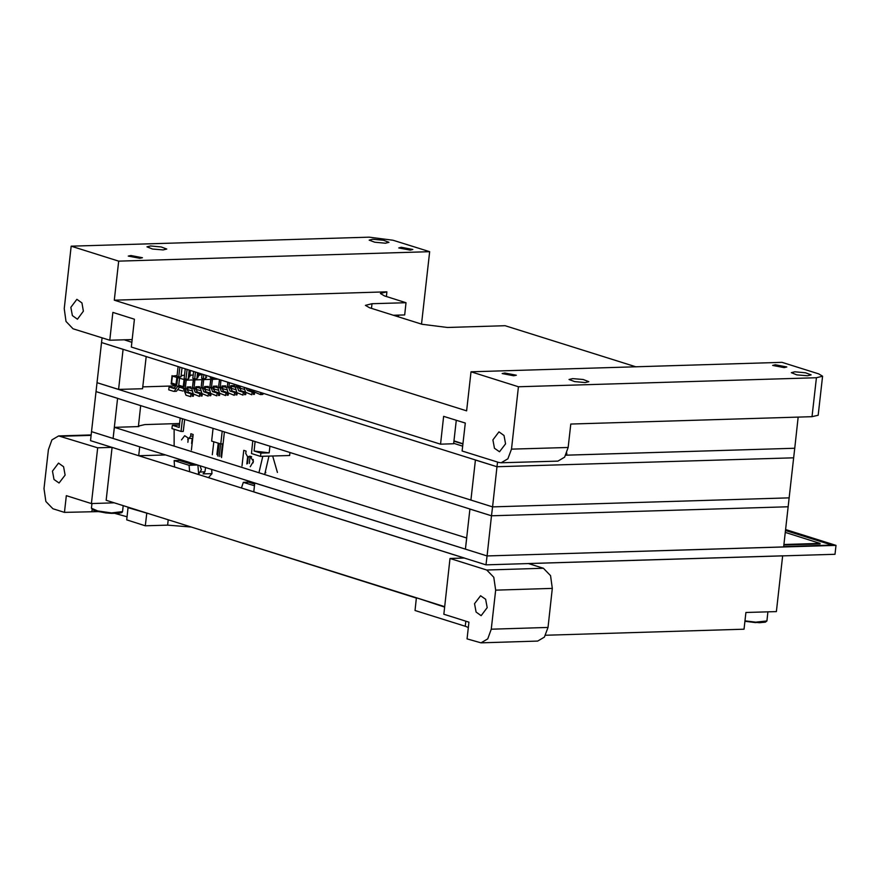 <?xml version="1.0" encoding="UTF-8"?>
<svg xmlns="http://www.w3.org/2000/svg" width="880" height="880" viewBox="0 0 880 880"><rect width="100%" height="100%" fill="white"/><g stroke="black" fill="none" stroke-linecap="round" stroke-linejoin="round"><path stroke-width="1.32" d="M102.058 337.854L101.53 342.529L497.024 466.774L793.65 457.765L794.717 448.294L565.829 455.235M453.959 440.891L462.935 443.707M453.926 441.166L462.902 443.993M124.168 339.834L131.879 342.265M453.684 443.344L462.66 446.171M179.619 423.489L144.727 424.545L138.556 426.03L138.787 426.58L114.356 427.328L113.102 438.471L465.454 549.153L469.953 509.036L491.524 515.812L788.15 506.803L789.151 497.893L492.525 506.891L491.524 515.812L96.03 391.567L91.531 431.695L113.102 438.471L117.601 398.354L96.03 391.567L97.031 382.657L118.602 389.433L123.101 349.305L101.53 342.529L97.031 382.657L492.525 506.891L789.151 497.893L793.65 457.765L497.024 466.774L497.552 462.088M566.808 453.09L566.577 455.213L794.717 448.294L798.215 417.12M565.939 455.026L566.577 455.213M585.233 382.536L574.629 381.601L569.041 379.456L572.649 378.587L583.242 379.522L588.83 381.678L585.233 382.536M163.13 249.953L152.537 249.007L146.949 246.862L150.546 245.993L161.15 246.939L166.727 249.084L163.13 249.953M385.385 243.199L374.792 242.264L369.204 240.119L372.801 239.25L383.405 240.185L388.993 242.341L385.385 243.199M807.488 375.793L796.884 374.858L791.296 372.713L794.904 371.844L805.497 372.779L811.085 374.924L807.488 375.793M410.3 250.129L398.739 247.918L401.313 247.302L412.863 249.502L410.3 250.129M784.212 367.587L772.651 365.376L775.225 364.76L786.786 366.96L784.212 367.587M139.843 258.335L128.282 256.124L130.856 255.508L142.406 257.719L139.843 258.335M513.755 375.793L502.194 373.593L504.768 372.966L516.329 375.177L513.755 375.793M70.851 307.285L72.358 315.634L77.451 319.209L83.435 311.234L81.939 302.885L76.846 299.31L70.851 307.285M492.954 439.879L494.45 448.228L499.543 451.803L505.538 443.828L504.031 435.479L498.938 431.904L492.954 439.879M421.553 324.093L429.671 251.702L393.008 240.185L369.127 237.193L71.192 246.235L64.185 308.649L66.022 321.464L73.095 328.757L109.769 340.274L112.893 312.411L134.475 319.187L131.34 347.05L440.55 444.18L453.629 443.784L456.269 420.277M109.769 340.274L132.176 339.592M511.456 449.152L568.161 447.425L570.79 424.017L812.02 416.702L816.398 377.696L518.452 386.738L511.456 449.152L507.914 458.854L501.182 462.814L498.795 462.473L462.121 450.956L465.245 423.093L443.674 416.317L440.55 444.18M393.514 315.293L404.657 314.952L406.032 302.687L372.009 303.721L371.481 308.374M372.009 303.721L365.42 305.305L369.556 307.758L422.048 324.247L447.513 327.437L505.087 325.699L635.998 366.817M816.398 377.696L822.558 376.211L818.697 373.912L782.023 362.384L470.998 371.822L466.62 410.839L114.268 300.146L386.914 291.874L380.336 293.458L384.461 295.911L406.032 302.687M568.161 447.425L564.619 457.138L557.887 461.087L501.182 462.814M398.651 315.139L398.464 316.844M429.671 251.702L118.646 261.14L114.268 300.146M71.192 246.235L118.646 261.14M822.558 376.211L818.191 415.217L812.02 416.702M470.998 371.822L518.452 386.738M118.602 389.433L142.593 388.707L146.201 356.565M142.802 386.837L175.89 385.836M140.701 405.603L138.347 426.602M207.207 375.727L205.898 376.145M190.41 370.447L189.717 376.64L188.452 376.673M214.39 377.982L212.135 378.433L212.256 377.311M210.43 376.739L210.309 377.85L212.135 378.433M193.633 371.47L192.863 378.389L194.722 378.961L195.459 372.042M197.593 372.713L196.911 378.895L194.722 378.961M182.006 367.818L180.994 376.904L178.772 376.97L179.872 367.147M178.046 366.575L176.946 376.387L178.772 376.97M201.96 374.792L198.605 374.891M198.561 375.287L199.386 375.254L198.594 375.012M193.237 375.056L189.882 375.155M189.838 375.551L190.663 375.518L189.871 375.276M184.503 375.32L181.159 375.419M181.115 375.815L181.94 375.793L181.137 375.54M177.045 375.54L172.381 376.079L186.219 380.138L218.163 379.17M205.744 377.542L206.58 377.52L205.777 377.267M197.021 377.806L197.857 377.784L197.054 377.531M188.298 378.07L189.123 378.048L188.331 377.795M189.2 370.073L188.188 379.159L185.955 379.225L187.066 369.402M185.24 368.83L184.129 378.653L185.955 379.225M205.997 375.353L205.634 378.631L203.412 378.697L203.863 374.682M202.037 374.099L201.586 378.125L203.412 378.697M198.803 373.087L198.44 376.376L197.175 376.409M229.405 382.701L228.91 387.167L230.571 387.112L230.725 385.704L234.465 385.583L234.311 387.002L235.972 386.958L236.214 384.835M221.012 380.061L220.187 387.431L221.848 387.387L222.002 385.968L225.742 385.858L225.588 387.266L227.249 387.222L227.81 382.206M212.399 379.346L211.464 387.695L213.125 387.651L213.279 386.232L217.019 386.122L216.865 387.53L218.526 387.486L219.417 379.566M203.676 379.61L202.741 387.959L204.402 387.915L204.556 386.496L208.296 386.386L208.142 387.794L209.803 387.75L210.738 379.401M194.953 379.874L194.007 388.223L195.679 388.179L195.833 386.76L199.573 386.65L199.408 388.058L201.069 388.014L202.015 379.665M186.219 380.138L185.284 388.487L186.945 388.443L187.11 387.024L190.85 386.914L190.685 388.322L192.346 388.278L193.292 379.929M234.311 387.002L230.89 385.924M237.809 385.341L237.633 386.903L239.294 386.848L239.404 385.847M237.633 386.903L236.038 386.397M225.588 387.266L222.167 386.199M228.91 387.167L227.315 386.661M216.865 387.53L213.444 386.463M220.187 387.431L218.581 386.925M208.142 387.794L204.721 386.727M211.464 387.695L209.858 387.189M199.408 388.058L195.998 386.991M202.741 387.959L201.135 387.464M190.685 388.322L187.264 387.255M194.007 388.223L192.412 387.728M185.284 388.487L171.138 384.043L172.073 375.694M176.836 377.476L176.055 384.417L171.6 383.009L172.381 376.079M184.019 379.731L183.249 386.672L178.794 385.275L179.575 378.334M176.055 384.417L176.891 384.384L177.661 377.454M183.249 386.672L184.074 386.65L184.855 379.709M192.566 386.386L193.578 379.445M201.289 386.122L202.301 379.181M210.012 385.858L211.024 378.917M218.735 385.594L219.637 379.632M227.458 385.33L228.041 382.272M175.923 385.55L174.108 388.476L169.081 386.958L168.762 389.796L173.393 391.248L174.196 391.358L177.749 386.122M175.021 388.069L169.081 386.958L168.762 389.796M174.196 391.358L176.418 391.292L179.883 386.793M183.106 387.805L186.054 395.23L190.685 396.682L191.004 393.844L186.373 392.392L184.932 388.377M192.39 394.823L192.225 396.242L193.336 396.209L193.49 394.79L191.004 393.844L193.215 393.778L188.595 392.326L187.077 388.927L187.297 387.024M192.225 396.242L193.336 396.209M193.49 394.79L193.215 393.778M193.248 393.888L199.408 396.418L199.727 393.58L195.096 392.128L193.655 388.113M191.752 388.3L193.138 393.756M201.113 394.559L200.948 395.978L202.059 395.945L202.224 394.526L199.727 393.58L201.938 393.514L197.318 392.062L195.8 388.663L196.02 386.76M200.948 395.978L202.059 395.945M202.224 394.526L201.938 393.514M201.971 393.624L208.131 396.154L208.45 393.316L203.819 391.864L202.378 387.849M200.475 388.025L201.861 393.492M209.836 394.295L209.682 395.714L210.782 395.681L210.947 394.262L208.45 393.316L210.661 393.25L206.041 391.798L204.534 388.388L204.743 386.485M209.682 395.714L210.782 395.681M210.947 394.262L210.661 393.25M210.694 393.36L216.854 395.879L217.173 393.052L212.542 391.6L211.112 387.585M209.198 387.761L210.584 393.228M218.559 394.031L218.405 395.45L219.505 395.417L219.67 393.998L217.173 393.052L219.384 392.986L214.764 391.534L213.257 388.124L213.466 386.221M218.405 395.45L219.505 395.417M219.67 393.998L219.384 392.986M219.417 393.096L225.577 395.615L225.896 392.788L221.276 391.336L219.835 387.321M217.921 387.497L219.307 392.964M227.282 393.767L227.128 395.186L228.239 395.153L228.393 393.734L225.896 392.788L228.118 392.722L223.487 391.27L221.98 387.86L222.189 385.957M227.128 395.186L228.239 395.153M228.393 393.734L228.118 392.722M228.14 392.821L234.3 395.351L234.619 392.524L229.999 391.072L228.558 387.057M226.644 387.233L228.03 392.7M236.005 393.503L235.851 394.922L236.962 394.878L237.116 393.47L234.619 392.524L236.841 392.458L232.21 391.006L230.703 387.596L230.912 385.693M235.851 394.922L236.962 394.878M237.116 393.47L236.841 392.458M236.863 392.557L243.023 395.087L243.342 392.26L238.722 390.808L237.281 386.793M235.367 386.969L236.764 392.436M244.739 393.239L244.574 394.647L245.685 394.614L245.839 393.206L243.342 392.26L245.564 392.194L240.933 390.742L239.591 385.902M244.574 394.647L245.685 394.614M245.839 393.206L245.564 392.194M245.586 392.293L251.757 394.823L252.065 391.996L247.445 390.544L245.916 387.893M244.057 387.31L245.487 392.172M253.462 392.975L253.297 394.383L254.408 394.35L254.562 392.942L252.065 391.996L254.287 391.93L249.656 390.478L248.248 388.619M253.297 394.383L254.408 394.35M254.562 392.942L254.287 391.93M254.32 392.029L260.48 394.559L260.7 392.535M253.275 390.203L254.21 391.897M262.152 392.986L262.02 394.119L260.48 394.559L262.691 394.493L263.219 393.327M262.02 394.119L263.131 394.086M183.062 388.179L179.795 387.321M178.717 389.917L182.93 391.094M187.099 390.071L188.397 387.607M187.451 389.653L191.862 390.819M195.822 389.796L197.12 387.343M196.174 389.389L200.376 390.566M204.545 389.532L205.843 387.079M204.897 389.125L209.099 390.302M213.279 389.268L214.566 386.815M213.62 388.861L217.822 390.038M222.002 389.004L223.289 386.551M222.343 388.597L226.765 389.752M230.725 388.74L232.012 386.287M231.066 388.322L235.268 389.51M239.448 388.476L240.68 386.243M239.789 388.058L243.991 389.246M192.17 438.372L191.587 443.487M200.024 465.773L201.366 469.744L198.649 474.045L197.131 474.1M211.607 469.414L211.948 473.649L203.082 473.913L204.919 471.834L205.634 467.533M213.818 441.716L212.355 454.707M184.646 419.408L183.304 431.365L181.093 431.431L171.952 428.56L172.326 425.304L179.168 427.46L180.235 418.022M174.174 429.264L174.163 446.116M174.537 457.765L189.145 462.352M181.544 439.901L184.723 435.677L188.881 438.471L190.619 436.15L190.883 433.752L193.127 434.445L191.378 450.021M216.931 454.564L218.218 443.091M211.948 473.649L208.428 477.642M193.644 463.771L193.6 464.882L196.878 464.783M193.6 464.882L179.366 460.416L179.311 459.712M174.537 467.005L174.097 460.57L179.366 460.416M174.097 460.57L189.068 465.278L197.604 465.014M189.585 471.724L189.068 465.278M250.239 466.697L253.462 461.329L249.92 456.159L247.687 456.94L245.773 453.475L246.048 451.077L243.804 450.373L242.055 465.938M224.367 431.882L223.025 443.85L220.814 443.916L211.684 441.045L213.103 428.351M254.716 483.395L242.704 479.182M289.96 452.496L289.619 455.51L262.757 456.324L258.94 472.747M221.485 457.578L223.025 443.85M187.781 439.648L188.1 438.229M247.621 456.94L246.829 464.024M179.432 425.095L172.326 425.304M249.359 481.712L248.831 482.152M249.425 481.734L249.304 482.383L254.639 484.066M265.738 472.769L265.408 471.581M277.376 472.417L272.712 456.016M268.983 456.137L264.715 474.562M269.214 452.881L254.056 450.989L260.909 453.134L269.214 452.881L269.962 446.204M260.909 453.134L260.535 456.39L251.405 453.519L252.835 440.825M262.757 456.324L260.535 456.39M253.176 459.437L253.143 462.825M249.348 482.13L243.309 482.317L254.441 485.815M241.428 488.015L243.309 482.317M187.935 442.343L188.265 438.328M198.649 474.045L197.934 465.124M182.512 418.737L181.093 431.431M222.233 431.222L220.814 443.916M254.056 450.989L255.112 441.54M250.074 456.874L249.337 463.452M247.555 463.507L248.303 456.918M217.734 456.049L219.153 443.388M219.186 456.5L220.605 443.85M222.376 443.861L220.968 456.445M218.515 443.19L217.371 453.409M783.695 546.557L833.613 545.039L785.554 529.947M114.356 427.328L466.697 538.01L465.454 549.153L487.025 555.929L486.024 564.85L253.759 491.887L254.76 482.966L487.025 555.929L836 545.336L785.609 529.507M138.71 455.741L90.53 440.616L91.531 431.695L139.711 446.831L138.71 455.741L165.506 454.927M486.024 564.85L834.999 554.257L836 545.336M785.279 532.411L820.083 543.345L783.937 544.445M820.083 543.345L820.017 543.906L783.871 544.995M831.941 545.094L785.499 530.497M450.054 558.503L443.806 614.229L468.974 622.138L467.093 638.858L480.997 642.807L487.718 638.847L491.26 629.145L495.638 590.128L493.801 577.313L486.728 570.031L450.054 558.503L464.453 558.074L112.101 447.392L97.713 447.821L58.641 435.963L51.92 439.923L48.378 449.636L44 488.642L45.837 501.457L52.91 508.75L64.416 512.358L98.186 511.588M444.653 606.65L106.172 500.324L112.101 447.392M474.573 603.702L480.568 595.738L485.65 599.313L487.157 607.662L481.173 615.626L476.08 612.051L474.573 603.702M65.065 475.068L63.558 466.719L58.465 463.144L52.481 471.119L53.988 479.468L59.07 483.043L65.065 475.068M128.81 507.441L128.084 507.65L126.709 519.904L145.332 525.756L167.585 525.085L168.179 519.805M147.983 513.458L128.084 507.65M444.609 607.079L417.626 598.169M146.707 513.502L145.332 525.756M486.728 570.031L543.433 568.304L528.33 563.563L782.65 555.841L776.402 611.567L745.866 612.491L743.996 629.211L545.633 635.228M543.433 568.304L550.517 575.597L552.343 588.412L495.638 590.128M491.26 629.145L547.976 627.418L552.343 588.412M547.976 627.418L544.423 637.131L537.702 641.08L480.997 642.807M115.159 513.502L127.061 516.802M465.52 626.34L414.986 610.467L416.361 598.202M190.993 526.977L167.585 525.085M114.224 502.854L91.454 503.547L97.713 447.821M91.454 503.547L66.286 495.638L64.416 512.358M492.525 506.891L470.954 500.115L475.453 459.987L497.024 466.774L492.525 506.891M491.524 515.812L788.15 506.803L783.651 546.931L487.025 555.929L491.524 515.812M238.667 541.948L416.735 598.191M386.914 291.874L386.397 296.527M173.712 388.41L174.515 388.388M177.683 386.727L179.509 386.672M186.373 392.392L188.595 392.326M184.866 388.993L187.077 388.927M195.096 392.128L197.318 392.062M193.589 388.729L195.8 388.663M203.819 391.864L206.041 391.798M202.312 388.465L204.534 388.388M212.542 391.6L214.764 391.534M211.035 388.201L213.257 388.124M221.276 391.336L223.487 391.27M219.758 387.926L221.98 387.86M229.999 391.072L232.21 391.006M228.492 387.662L230.703 387.596M238.722 390.808L240.933 390.742M237.215 387.398L239.426 387.332M247.445 390.544L249.656 390.478M182.435 388.146L183.073 388.135M200.486 471.966L204.919 471.834M250.954 456.379L248.908 456.434M251.482 456.687L248.248 456.786M192.94 436.084L190.619 436.15M141.141 456.511L141.229 455.664M91.113 435.391L61.039 436.304M92.136 509.432L91.894 511.522M121.836 512.303L111.397 513.381L105.886 512.897L96.008 511.038L93.06 509.971L91.421 508.167L97.625 510.994L111.562 512.93L122.507 511.654L121.847 512.567L118.91 513.315L111.364 513.381M111.331 513.37L98.274 511.599L91.938 508.948M766.216 621.555L755.513 622.611M744.931 620.862L755.678 622.16L766.887 620.906L765.435 622.16L759.418 622.743L744.876 621.313L755.48 622.622M468.358 627.561L465.85 626.406M251.647 456.819L247.687 456.94M192.687 438.35L188.881 438.471M138.556 426.03L138.49 426.591M58.641 435.963L91.168 434.984M122.507 511.654L123.178 505.67M91.421 508.167L91.949 503.536M766.887 620.906L767.899 611.831M465.344 625.625L465.839 621.159"/></g></svg>
